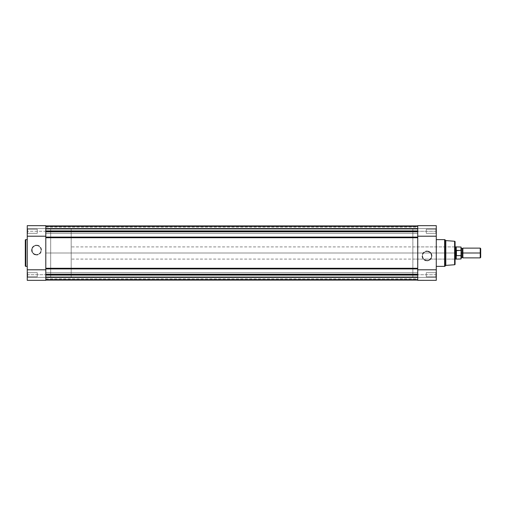 <?xml version="1.0" encoding="UTF-8"?>
<svg xmlns="http://www.w3.org/2000/svg" width="506" height="506" viewBox="0 0 506 506"><rect width="100%" height="100%" fill="white"/><g stroke="black" fill="none" stroke-linecap="round" stroke-linejoin="round"><path stroke-width="0.38" stroke-dasharray="2.53 1.9" d="M45.799 269.793L45.799 237.428L417.735 237.428L417.735 237.086L417.735 237.428L417.735 237.086L45.799 237.086L45.799 237.428L45.799 225.923L45.799 231.988L45.799 230.451L45.799 231.691L45.799 230.862L45.799 231.28L417.735 231.28L417.735 233.405L417.735 231.28L45.799 231.28L45.799 233.405L45.799 231.28L417.735 231.28L417.735 233.405L417.735 231.28L45.799 231.28L45.799 274.72L27.254 274.72L27.254 273.784L27.254 277.161L27.254 228.838L27.64 229.231L27.64 233.329L27.254 233.721L27.254 228.838L27.64 229.231L27.64 233.329L27.254 233.721L27.254 231.28L45.799 231.28L45.799 225.663L45.799 228.592L50.682 228.592L50.682 277.408L50.682 228.592L50.682 277.408L45.799 277.408L45.799 225.663L45.799 280.337L45.799 277.408L50.682 277.408L50.682 228.592L45.799 228.592L45.799 277.408L27.254 277.408L27.254 280.286L27.254 277.408L45.799 277.408L45.799 280.337L27.254 280.337L27.254 274.72L27.254 277.161L27.64 276.769L27.64 272.671L27.64 276.769L27.254 277.161L27.254 272.279L27.64 272.671L27.64 276.769L27.254 277.161L27.254 272.279L27.64 272.671L37.261 272.671L37.261 276.769L27.64 276.769L27.64 272.671L37.261 272.671L37.261 276.769L27.64 276.769L27.64 272.671L27.64 276.769L37.261 276.769L37.261 272.671L27.64 272.671L27.64 276.769L37.261 276.769L37.261 272.671L37.261 276.769L37.261 272.671L27.64 272.671L27.254 272.279L27.254 277.161L27.254 274.72L45.799 274.72L45.799 280.337L27.254 280.337L27.254 225.727M36.527 254.619A4.548 4.548 0 0 1 31.979 250.072A4.548 4.548 0 0 1 36.527 245.524L36.527 245.132A4.94 4.94 0 0 0 31.587 250.072A4.94 4.94 0 0 0 36.527 255.011L36.527 254.619A4.548 4.548 0 0 1 31.979 250.072A4.548 4.548 0 0 1 36.527 245.524A4.548 4.548 0 0 0 31.979 250.072A4.548 4.548 0 0 0 36.527 254.619A4.548 4.548 0 0 0 41.075 250.072A4.548 4.548 0 0 0 36.527 245.524A4.548 4.548 0 0 1 41.075 250.072A4.548 4.548 0 0 1 36.527 254.619L34.003 253.854L32.327 251.811L32.068 249.186L33.314 246.858L34.787 245.872L37.412 245.612L39.051 246.289L40.727 248.332L41.075 250.072L40.309 252.595L39.051 253.854L36.527 254.619L36.527 255.011L38.418 254.632L40.018 253.563L41.087 251.963L41.467 250.072L40.632 247.326L38.418 245.511L35.565 245.227L33.035 246.58L31.682 249.11L31.967 251.963L33.782 254.176L36.527 255.011A4.94 4.94 0 0 0 41.467 250.072A4.94 4.94 0 0 0 36.527 245.132L36.527 245.524A4.548 4.548 0 0 1 41.075 250.072A4.548 4.548 0 0 1 36.527 254.619M37.261 229.231L37.261 233.329L27.64 233.329L27.64 229.231L37.261 229.231L37.261 233.329L27.64 233.329L27.64 229.231L37.261 229.231L27.64 229.231L27.64 233.329L37.261 233.329L37.261 229.231L27.64 229.231L27.64 233.329L37.261 233.329L37.261 229.231M27.254 266.371L27.254 239.629L27.254 266.371M27.254 230.344L27.254 228.838L27.254 230.344M27.254 273.784L27.254 272.329L27.254 273.784M45.799 277.408L45.799 280.337L45.799 277.408L27.254 277.408L45.799 277.408L45.799 253L417.735 253L417.735 277.408L417.735 253L45.799 253L45.799 277.408L417.735 277.408L417.735 241.191M25.787 266.371L25.787 239.629L25.787 266.371M37.261 276.769L37.261 272.671L37.261 276.769M37.261 233.329L37.261 229.269L37.261 233.329M45.799 236.207L45.799 253L45.799 228.592L27.254 228.592L27.254 225.663L27.254 228.592L45.799 228.592L27.254 228.592L45.799 228.592L45.799 253L45.799 225.91L417.735 225.91L45.799 225.91L45.799 237.244L45.799 230.926L417.735 230.926L417.735 237.428L45.799 237.244L45.799 241.191M417.735 261.039L417.735 268.756L45.799 268.42L45.799 276.029L45.799 268.281L417.735 268.572L417.735 230.451L417.735 232.09L417.735 230.862L417.735 231.691L417.735 231.28L45.799 231.28L45.799 232.09L45.799 231.28L27.254 231.28L27.254 225.663L45.799 225.663M27.64 229.231L27.254 228.838L27.254 233.721L27.64 233.329L27.64 229.231L27.254 228.838L27.254 233.721L27.64 233.329L27.64 229.231M27.64 272.671L27.254 272.279L27.254 277.161L27.64 276.769L27.64 272.671M45.799 261.039L45.799 237.719L417.735 237.719L417.735 268.281L45.799 268.281L45.799 253L45.799 280.09L45.799 253L417.735 253L417.735 280.09L417.735 253L45.799 253L45.799 228.712L45.799 231.28L417.735 231.28L417.735 228.592L417.735 253L417.735 225.663L436.28 225.663L436.28 231.28L417.735 231.28L417.735 229.155L417.735 231.28L45.799 231.28L45.799 229.155L45.799 231.28L417.735 231.28L417.735 225.663L417.735 228.592L412.852 228.592L412.852 277.408L417.735 277.408L417.735 278.857L417.735 277.32L45.799 277.32L417.735 277.32L417.735 279.843L45.799 279.843L45.799 279.432L417.735 279.432L45.799 279.432L417.735 279.432L45.799 279.432L45.799 277.649L417.735 277.649L417.735 279.432L45.799 279.432L45.799 277.649L417.735 277.649L45.799 277.649L417.735 277.649L417.735 279.432L45.799 279.432L417.735 279.432L417.735 279.843L45.799 279.843L45.799 279.432L417.735 279.432L417.735 279.843L45.799 279.843L45.799 279.432L417.735 279.432L45.799 279.432L417.735 279.432L45.799 279.432L45.799 277.649L417.735 277.649L417.735 279.432L45.799 279.432L45.799 277.649L417.735 277.649L45.799 277.649L417.735 277.649L417.735 279.432L45.799 279.432L417.735 279.432L417.735 279.843L45.799 279.843L45.799 279.432L417.735 279.432L417.735 280.09L45.799 280.09L417.735 280.09L45.799 280.09L417.735 280.09L45.799 280.09L417.735 280.09L45.799 280.09L417.735 280.09L417.735 275.226L45.799 275.226L45.799 274.005L45.799 274.366L417.735 274.366L417.735 274.005L417.735 275.226L45.799 275.226L45.799 279.603L417.735 279.603L417.735 275.226L45.799 275.226L45.799 279.603L417.735 279.603L45.799 279.603L45.799 277.301L45.799 278.869L45.799 277.32L417.735 277.32L45.799 277.547L417.735 277.547L417.735 279.603L45.799 279.603L45.799 277.547L417.735 277.547L417.735 279.603L45.799 279.603L45.799 280.09L45.799 279.603L417.735 279.603L417.735 280.09L45.799 280.09L45.799 279.603L45.799 280.09L417.735 280.09L417.735 279.603L45.799 279.603L417.735 279.603L417.735 280.09L45.799 280.09L417.735 279.843L45.799 279.843L417.735 279.843L417.735 280.318L417.735 274.72L417.735 276.845L417.735 274.72L45.799 274.72L417.735 274.72L417.735 276.845L417.735 274.72L45.799 274.72L45.799 276.845L45.799 274.72L417.735 274.72L417.735 276.845L417.735 272.595L417.735 276.845L417.735 272.595L417.735 274.72L45.799 274.72L45.799 276.845L45.799 272.595L45.799 276.845L45.799 272.595L45.799 276.845L45.799 274.72L417.735 274.72L417.735 272.595L417.735 274.72L45.799 274.72L45.799 272.595L45.799 274.72L417.735 274.72L417.735 225.663L417.735 228.712L45.799 228.68L417.735 228.453L417.735 226.397L417.735 230.774L45.799 230.774L45.799 231.995L45.799 225.923L417.735 225.923L417.735 230.926L45.799 230.926L45.799 225.923L417.735 225.923L417.735 231.634L45.799 231.634L417.735 231.634L417.735 231.995L417.735 230.774L45.799 230.774L45.799 226.397L417.735 226.397L417.735 230.774L45.799 230.774L45.799 226.397L417.735 226.397L45.799 226.397L45.799 228.453L417.735 228.453L45.799 228.699L417.735 228.68L45.799 228.68L45.799 227.131L45.799 228.68L417.735 228.68L417.735 277.32L45.799 277.547L417.735 277.547L417.735 225.663L436.28 225.663L436.28 228.592L417.735 228.592L417.735 277.408L412.852 277.408L412.852 228.592L412.852 277.408L412.852 228.592L436.28 228.592L436.28 225.663L436.28 280.273M417.735 268.756L417.735 276.029L417.735 268.756M417.735 232.09L417.735 233.405L417.735 232.09M45.799 232.09L45.799 233.405L45.799 232.09M45.799 274.366L45.799 275.226L417.735 275.226L417.735 274.005L417.735 274.366L45.799 274.366L45.799 280.077L417.735 280.077L417.735 274.366L45.799 274.366L45.799 280.077L45.799 275.074L417.735 275.074L417.735 280.077L45.799 280.077L45.799 275.074L417.735 275.074L417.735 268.914L45.799 268.914L45.799 275.074L45.799 268.914L417.735 268.914L417.735 268.572L417.735 280.077L417.735 274.366L45.799 274.366M417.735 268.281L45.799 268.281M417.735 237.086L45.799 237.086L45.799 225.923L45.799 231.995L45.799 230.774L417.735 230.774L417.735 231.995L417.735 231.634L45.799 231.634L417.735 231.634L417.735 225.923L417.735 237.086M45.799 225.91L417.735 225.91L45.799 225.91L417.735 225.91L45.799 225.91L417.735 225.91L45.799 225.91L45.799 228.453L417.735 228.453L417.735 226.397L45.799 226.397L45.799 225.91L417.735 225.91L417.735 226.397L45.799 226.397L417.735 226.397L417.735 225.91L45.799 225.91L45.799 226.568L417.735 226.568L417.735 226.157L45.799 226.157L45.799 226.568L417.735 226.568L45.799 226.568L45.799 228.351L417.735 228.351L417.735 226.568L45.799 226.568L45.799 228.351L417.735 228.351L45.799 228.351L417.735 228.351L417.735 226.568L45.799 226.568L417.735 226.568L45.799 226.568L417.735 226.568L417.735 226.157L45.799 226.157L45.799 226.568L417.735 226.568L417.735 226.157L45.799 226.157L45.799 226.568L417.735 226.568L45.799 226.568L45.799 228.351L417.735 228.351L417.735 226.568L45.799 226.568L45.799 228.351L417.735 228.351L45.799 228.351L417.735 228.351L417.735 226.568L45.799 226.568L417.735 226.568L45.799 226.568L417.735 226.568L417.735 226.157L45.799 226.157L417.735 225.91L417.735 226.397L45.799 226.397L417.735 226.397L417.735 225.91L45.799 225.91M45.799 231.28L45.799 229.155L45.799 231.28M45.799 274.72L45.799 272.595L45.799 274.72M45.799 268.572L45.799 268.914L45.799 268.572M417.735 237.719L45.799 237.719M435.894 233.329L435.894 229.231L436.28 228.838L436.28 233.721L435.894 233.329L435.894 229.231L436.28 228.838L436.28 233.721L435.894 233.329L426.273 233.329L426.273 229.231L435.894 229.231L435.894 233.329L426.273 233.329L426.273 229.231L435.894 229.231L435.894 233.329L435.894 229.231L426.273 229.231L426.273 233.329L435.894 233.329L435.894 229.231L426.273 229.231L426.273 233.329L426.273 229.231L426.273 233.329L435.894 233.329L436.28 233.721L436.28 228.838L436.28 233.671L436.28 228.838L435.894 229.231L435.894 233.329L436.28 233.721L436.28 228.838L435.894 229.231L435.894 233.329M435.894 276.769L435.894 272.671L436.28 272.279L436.28 277.161L435.894 276.769L435.894 272.671L436.28 272.279L436.28 277.161L435.894 276.769L426.273 276.769L426.273 272.671L435.894 272.671L435.894 276.769L426.273 276.769L426.273 272.671L435.894 272.671L435.894 276.769L435.894 272.671L426.273 272.671L426.273 276.769L435.894 276.769L435.894 272.671L426.273 272.671L426.273 276.769L426.273 272.671L426.273 276.769L435.894 276.769L436.28 277.161L436.28 272.279L436.28 277.117L436.28 272.279L435.894 272.671L435.894 276.769L436.28 277.161L436.28 272.279L435.894 272.671L435.894 276.769M427.007 251.381A4.548 4.548 0 0 1 431.555 255.928A4.548 4.548 0 0 1 427.007 260.476L427.007 260.868A4.94 4.94 0 0 0 431.947 255.928A4.94 4.94 0 0 0 427.007 250.989L427.007 251.381A4.548 4.548 0 0 1 431.555 255.928A4.548 4.548 0 0 1 427.007 260.476A4.548 4.548 0 0 0 431.555 255.928A4.548 4.548 0 0 0 427.007 251.381A4.548 4.548 0 0 0 422.459 255.928A4.548 4.548 0 0 0 427.007 260.476A4.548 4.548 0 0 1 422.459 255.928A4.548 4.548 0 0 1 427.007 251.381L429.537 252.146L430.789 253.405L431.555 255.928L431.207 257.668L429.537 259.711L427.007 260.476L424.483 259.711L423.231 258.452L422.459 255.928L422.807 254.189L424.483 252.146L427.007 251.381L427.007 250.989L426.046 251.084L423.516 252.437L422.447 254.037L422.168 256.89L423.516 259.42L426.046 260.773L428.898 260.489L431.112 258.674L431.947 255.928L431.567 254.037L430.498 252.437L428.898 251.368L427.007 250.989A4.94 4.94 0 0 0 422.074 255.928A4.94 4.94 0 0 0 427.007 260.868L427.007 260.476A4.548 4.548 0 0 1 422.459 255.928A4.548 4.548 0 0 1 427.007 251.381M455.077 241.792L455.077 253L455.077 246.511L454.685 246.896L454.685 259.104L454.685 246.896L455.077 246.511L455.077 259.489L454.685 259.104L412.852 259.104L412.852 246.896L454.685 246.896L454.685 259.104L454.685 246.896L412.852 246.896L412.852 259.104L454.685 259.104L455.077 259.489L455.077 246.511L455.077 264.208M436.28 239.629L436.28 266.371L436.28 239.629M417.735 277.408L436.28 277.408L417.735 277.408L436.28 277.408L417.735 277.408L417.735 231.28L436.28 231.28L436.28 274.72L417.735 274.72L436.28 274.72L436.28 280.337M417.735 236.207L417.735 269.793M445.799 265.397L445.799 240.603L445.799 265.397M454.622 241.254L454.622 264.746L454.622 241.254M455.077 253L455.077 259.369L455.077 253L71.182 253L455.077 253M412.852 246.896L412.852 259.104L412.852 246.896M444.622 239.629L444.622 266.371L444.622 239.629M444.97 266.232L444.97 239.768L444.97 266.232M426.273 229.231L426.273 233.329L426.273 229.231M426.273 272.671L426.273 276.769L426.273 272.671M436.28 228.592L417.735 228.592L436.28 228.592M455.077 241.741L455.077 264.258M462.882 257.883L462.882 253L480.226 253L480.226 257.883L480.226 253L480.7 253L480.7 248.591L480.7 253L480.226 253L480.226 248.117L480.226 253L462.882 253L462.882 248.117L462.882 257.883L462.882 253L462.029 253L462.029 248.604L462.029 253L462.882 253L462.882 248.117M461.175 247.282L461.175 253L462.029 253L462.029 257.396L462.029 253L462.029 257.396L462.029 253L461.175 253L461.175 258.781L461.175 248.212L461.175 255.15L461.092 250.445L456.444 250.369L456.444 255.631L460.979 255.631L461.175 255.15M460.979 250.369L460.979 247.023L460.979 250.369L456.292 250.419L455.805 253L71.182 253L71.182 246.896L71.182 253L50.682 253L71.182 253L71.182 228.592L71.182 277.408L71.182 253L50.682 253L50.682 228.592L50.682 277.408L50.682 228.592L50.682 253L71.182 253L71.182 277.408L71.182 228.592L71.182 259.104L71.182 246.896L71.182 253L455.805 253L456.444 255.631L456.444 250.369L456.292 255.581L456.292 250.419L455.805 253L455.805 246.896L456.235 258.977L456.235 255.385L460.979 255.631L460.979 258.977L460.979 255.631M455.912 251.773L455.836 252.38M456.235 250.615L456.235 247.023L456.235 250.615M455.805 259.104L455.805 253L455.805 259.104M50.682 253L50.682 277.408L50.682 253M71.182 253L71.182 259.104L71.182 253M461.175 253L461.175 248.117L461.175 253M462.029 253L462.029 248.604L462.029 253M480.7 253L480.7 257.409L480.7 253M461.175 247.219L461.042 250.394M461.042 255.606L461.168 255.29M417.735 276.845L45.799 276.845L417.735 276.845M417.735 233.405L45.799 233.405L417.735 233.405M45.799 274.005L417.735 274.005L45.799 274.005M45.799 231.995L417.735 231.995L45.799 231.995M417.735 229.155L45.799 229.155L417.735 229.155M417.735 272.595L45.799 272.595L417.735 272.595M417.735 228.592L45.799 228.592M45.799 278.869L417.735 278.869M417.735 277.301L45.799 277.301L417.735 277.301M417.735 228.699L45.799 228.699L417.735 228.699M45.799 227.131L417.735 227.131M455.077 246.896L71.182 246.896M71.182 228.592L50.682 228.592M71.182 277.408L50.682 277.408M455.077 259.104L71.182 259.104"/><path stroke-width="0.76" d="M25.3 240.116L25.3 265.884A0.487 0.487 0 0 0 25.787 266.371L25.787 239.629A0.487 0.487 0 0 0 25.3 240.116L25.3 265.884A0.487 0.487 0 0 0 25.787 266.371L27.254 266.371L25.787 266.371L25.787 239.629L27.254 239.629L25.787 239.629A0.487 0.487 0 0 0 25.3 240.116L25.3 240.179M45.799 280.337L27.254 280.337L45.799 280.337L45.799 269.793L27.254 269.793L27.254 280.337L27.254 236.207L27.254 269.793L45.799 269.793L45.799 280.337M27.254 225.727L27.254 236.207L45.799 236.207L45.799 225.67L27.254 225.663L27.254 236.207L45.799 236.207L45.799 225.663M45.799 241.191L45.799 236.207M45.799 261.039L45.799 269.793M417.735 237.428L45.799 237.428L417.735 237.428M45.799 237.086L417.735 237.086L45.799 237.086M417.735 268.572L45.799 268.572L417.735 268.572M45.799 268.281L417.735 268.281L417.735 237.719L45.799 237.719L45.799 268.281L417.735 268.281M417.735 241.191L417.735 261.039M45.799 280.09L417.735 280.09L45.799 280.09M45.799 225.91L417.735 225.91L45.799 225.91M45.799 225.923L417.735 225.923L45.799 225.923M45.799 230.926L417.735 230.926L45.799 230.926M45.799 275.074L417.735 275.074L45.799 275.074M417.735 268.914L45.799 268.914L417.735 268.914M45.799 280.077L417.735 280.077L45.799 280.077M417.735 237.719L45.799 237.719M455.077 264.258L455.077 264.258A0.487 0.487 0 0 1 454.622 264.746L445.799 265.397L444.97 266.232L444.97 239.768A0.487 0.487 0 0 0 444.622 239.629L444.622 266.371A0.487 0.487 0 0 0 444.97 266.232L445.799 265.397L445.799 240.603L444.97 239.768L444.97 266.232A0.487 0.487 0 0 1 444.622 266.371L444.622 239.629L436.28 239.629L444.622 239.629A0.487 0.487 0 0 1 444.97 239.768L445.799 240.603L445.799 265.397L454.622 264.746A0.487 0.487 0 0 0 455.077 264.258L455.077 241.741A0.487 0.487 0 0 0 454.622 241.254L454.622 264.746L454.622 241.254L445.799 240.603L454.622 241.254A0.487 0.487 0 0 1 455.077 241.741M417.735 225.663L436.28 225.663L417.735 225.663L417.735 236.207L436.28 236.207L436.28 225.663L436.28 269.793L436.28 236.207L417.735 236.207L417.735 225.663M436.28 266.371L444.622 266.371L436.28 266.371M436.28 280.273L436.28 269.793L417.735 269.793L417.735 280.33L436.28 280.337L436.28 269.793L417.735 269.793L417.735 280.337L436.28 280.337M417.735 236.207L417.735 269.793M455.077 264.208L455.077 241.792M480.7 248.591L480.226 248.117L462.882 248.117L462.882 253L462.882 248.117L462.882 253L462.029 253L462.029 248.604L462.029 257.396L462.029 253L462.882 253L462.882 257.883L462.882 253L480.226 253L480.226 248.117L480.226 253L480.7 253L480.7 248.591L480.7 253L480.226 253L480.226 257.883L480.226 253L462.882 253L462.882 257.883L462.029 257.396L461.175 257.883M461.175 253L462.029 253L462.029 257.396L462.029 253L461.175 253M455.077 259.104L455.805 259.104L455.805 253L455.805 259.104L460.979 258.977L460.979 255.631L456.444 255.631L460.979 255.631L461.175 258.781L461.092 250.445L456.444 250.369L456.444 255.631L456.292 250.419L456.235 258.977L455.805 253L455.077 253L455.805 253L455.805 246.896L455.912 254.227L456.292 255.581L456.292 250.419L455.836 252.38M460.979 255.631L461.175 247.282M455.912 251.773L456.235 247.023L456.235 250.615L460.979 250.369L460.979 247.023L461.092 250.445M462.029 253L462.029 248.604L462.029 253M480.7 257.409L480.7 253L480.7 257.409L480.226 257.883L462.882 257.883M461.175 250.85L460.979 247.023L455.077 246.896M461.175 258.781L461.175 255.15M462.882 248.117L462.029 248.604L461.175 248.117"/></g></svg>
